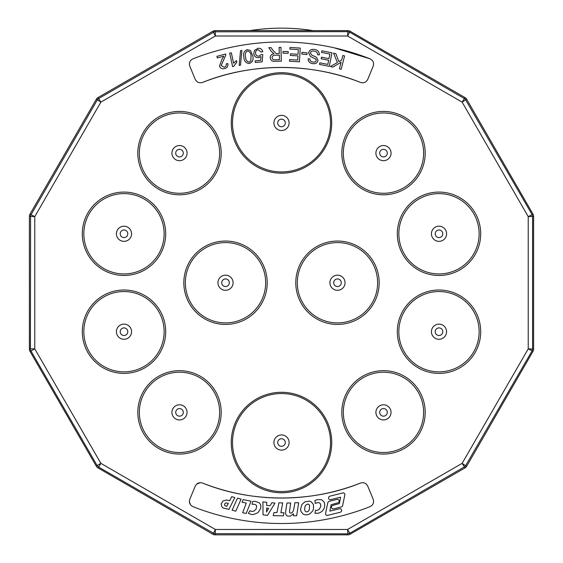 <?xml version="1.0" encoding="UTF-8"?>
<svg xmlns="http://www.w3.org/2000/svg" width="563" height="563" viewBox="0 0 563 563"><rect width="100%" height="100%" fill="white"/><g stroke="black" fill="none" stroke-linecap="round" stroke-linejoin="round"><path stroke-width="0.84" d="M189.386 63.971L189.414 63.45M195.213 79.27L189.851 66.321C188.774 62.908 189.837 60.403 193.039 58.805A240.774 240.774 0 0 1 369.961 58.805L369.961 58.805C373.163 60.403 374.226 62.908 373.149 66.321L367.787 79.27C366.189 82.367 363.726 83.408 360.397 82.409C311.543 62.542 251.457 62.542 202.603 82.409C199.274 83.408 196.811 82.367 195.213 79.27L189.851 66.321M334.084 47.778L369.961 58.805M342.818 55.491L344.577 55.941L341.185 69.27L339.419 68.82L341.108 62.212L332.803 67.131L330.411 66.518L337.378 62.549L333.563 53.133L335.893 53.724L338.919 61.677L341.642 60.114L342.818 55.491M329.883 54.055L321.564 52.415L321.881 50.811L331.987 52.809L329.306 66.364L319.51 64.421L319.826 62.824L327.835 64.407L328.651 60.255L321.156 58.777L321.473 57.187L328.968 58.672L329.883 54.055M277.165 53.569L279.283 53.513L279.121 47.391L280.951 47.341L281.31 61.142L275.187 61.304C272.302 61.62 270.627 60.41 270.177 57.665C270.367 55.392 271.626 54.104 273.97 53.809L271.289 51.353L268.783 47.658L271.084 47.602L272.985 50.424L276.144 53.534L277.165 53.569M243.885 57.222C242.92 53.485 244.06 50.952 247.291 49.621L250.591 50.579L252.752 55.913C253.716 59.65 252.576 62.183 249.339 63.513C245.862 63.169 244.046 61.071 243.885 57.222M219.471 66.005L221.921 59.439L223.814 56.201L217.304 57.933L216.889 56.363L225.664 54.027L225.77 55.209L221.153 65.597L224.271 67.229C225.904 66.687 226.53 65.568 226.157 63.879L227.881 63.605C228.219 66.202 227.121 67.863 224.588 68.595C222.104 69.2 220.4 68.334 219.471 66.005M310.438 56.455L308.587 52.795C309.453 50.135 311.332 49.009 314.21 49.424C317.581 49.797 319.298 51.613 319.369 54.871L317.645 54.78C317.525 52.584 316.329 51.346 314.063 51.064C312.24 50.691 311.001 51.303 310.347 52.894L311.677 55.047L316.519 57.285L318.032 60.53C317.208 63.035 315.428 64.062 312.69 63.605C309.749 63.253 308.228 61.648 308.144 58.798L309.896 58.918C309.96 60.776 310.945 61.803 312.845 62.007C314.513 62.394 315.66 61.86 316.272 60.403L315.913 59.122L310.438 56.455M301.768 54.055L301.937 52.359L307.124 52.88L306.955 54.576L301.768 54.055M290.001 47.475L300.241 48.08L299.425 61.803L289.502 61.219L289.6 59.594L297.707 60.079L297.961 55.878L290.367 55.427L290.459 53.816L298.052 54.266L298.327 49.593L289.903 49.094L290.001 47.475M282.971 53.168L282.999 51.465L288.214 51.557L288.186 53.26L282.971 53.168M253.786 53.682L254.546 50.339L257.981 48.305C260.521 48.129 262.126 49.262 262.794 51.697L261.035 52.021L258.128 49.692C256.249 50.156 255.398 51.374 255.56 53.344C255.813 55.265 256.897 56.209 258.811 56.166L261.183 54.576L262.787 54.625L262.175 61.824L255.335 62.514L255.166 60.903L260.662 60.347L261.021 56.574L258.516 57.7C255.799 57.715 254.223 56.377 253.786 53.682M239.169 65.421L240.542 50.656L241.886 50.417L240.507 65.174L239.169 65.421M233.673 66.385L232.61 66.617L229.676 53.133L231.323 52.767L233.61 63.281L236.474 60.579L236.826 62.169L233.673 66.385M279.325 55.097L275.398 55.202C273.484 55.061 272.372 55.864 272.063 57.616C272.365 59.199 273.372 59.924 275.075 59.777L279.445 59.664L279.325 55.097M251.035 56.166C251.063 53.33 249.881 51.606 247.495 50.994C245.391 52.275 244.757 54.266 245.602 56.969C245.574 59.812 246.756 61.529 249.156 62.127L250.852 60.881L251.035 56.166M360.397 82.409A215.312 215.312 0 0 0 202.603 82.409M347.885 534.85A4.356 4.349 -105 0 0 350.059 534.266L349.785 533.238L465.193 466.438L532 351.031L532.577 348.856L532.577 216.628L532 214.454L465.193 99.046L349.785 32.246L347.61 31.662L214.264 31.809L97.807 99.046L30.571 215.502L30.423 348.856L29.389 349.13A4.356 4.349 -15 0 0 29.973 351.305L96.364 466.291A4.356 4.349 -45 0 0 97.955 467.881L98.708 467.128L214.264 533.675L347.61 533.823L349.785 533.238L347.61 529.473L347.885 534.85L215.115 534.85L215.39 529.473L212.941 534.266A4.356 4.349 -75 0 0 215.115 534.85M350.059 534.266L465.045 467.881A4.356 4.349 -135 0 0 466.636 466.291L533.027 351.305A4.356 4.349 -165 0 0 533.611 349.13L533.611 216.354A4.356 4.349 165 0 0 533.027 214.179L466.636 99.194A4.356 4.349 135 0 0 465.045 97.603L350.059 31.218A4.356 4.349 105 0 0 347.885 30.634L215.115 30.634A4.356 4.349 75 0 0 212.941 31.218L97.955 97.603A4.356 4.349 45 0 0 96.364 99.194L29.973 214.179A4.356 4.349 15 0 0 29.389 216.354L29.389 349.13M212.941 534.266L97.955 467.881M369.961 506.679A240.774 240.774 0 0 1 193.039 506.679C189.844 505.074 188.788 502.569 189.851 499.163L195.213 486.214C196.811 483.131 199.274 482.083 202.603 483.075A215.312 215.312 0 0 0 360.397 483.075C363.726 482.083 366.189 483.131 367.787 486.214L373.149 499.163C374.212 502.569 373.156 505.074 369.961 506.679M190.378 504.617L189.386 501.527M196.515 484.25L200.132 482.66M202.603 483.075C251.457 502.942 311.543 502.942 360.397 483.075M367.787 486.214L373.149 499.163M224.883 505.637L226.748 506.334L228.36 503.329L225.833 502.921L224.862 503.625L224.503 504.849L224.883 505.637M266.658 508.03L266.566 512.013L268.607 508.319L266.658 508.03M305.695 505.18L304.836 507.087L304.632 509.438L305.012 510.93L305.92 511.767L307.271 511.83L308.369 511.176L309.298 509.635L309.58 505.468L308.918 504.441L307.806 504.019L305.695 505.18M231.759 496.615L229.704 500.634L226.375 500.057L222.969 501.007L221.118 504.019L221.857 506.827L223.314 508.023L228.895 509.409L234.813 497.586L231.759 496.615M241.091 499.135L237.487 498.192L232.118 510.212L235.784 511.183L241.091 499.135M251.042 501.19L243.117 499.599L242.055 502.182L246.277 503.09L242.653 512.71L246.207 513.491L251.042 501.19M253.702 514.491L258.03 512.633L260.57 508.642L260.894 506.243L260.437 504.406L259.339 502.886L255.264 501.359L252.674 501.457L252.083 504.286L254.441 504.265L255.891 504.856L256.686 506.01L256.059 509.191L253.667 511.225L251.752 511.436L249.888 510.775L248.382 513.357L251.541 514.505L253.702 514.491M271.887 502.724L270.12 505.687L266.742 505.483L266.693 502.344L262.914 501.858L263.041 514.849L267.474 515.398L274.962 503.125L271.887 502.724M280.86 512.675L282.717 502.942L278.959 502.787L276.961 512.52L273.942 512.619L273.224 515.659L283.386 515.87L283.991 512.823L280.86 512.675M290.452 516.046L293.457 513.752L293.422 515.736L296.68 515.729L298.643 502.717L294.921 502.738L293.682 509.789L292.859 511.683L291.803 512.83L290.649 513.132L289.811 512.745L289.495 511.5L290.656 502.991L286.933 503.019L285.561 512.14L285.73 514.054L286.454 515.405L287.63 516.13L290.452 516.046M300.593 509.114L300.923 511.359L303.077 514.103L304.808 514.772L307.208 514.807L309.622 513.991L312.704 510.972L313.507 508.811L313.415 504.525L311.205 501.746L309.319 501.105L304.822 501.865L301.845 504.61L300.593 509.114M320.446 512.414L322.409 510.972L323.901 508.917L324.647 506.728L324.731 504.188L324.112 502.055L321.593 499.67L317.293 499.606L314.9 500.591L315.252 503.428L317.842 502.569L319.235 502.766L320.206 503.498L320.727 504.828L320.72 506.679L318.982 509.564L317.321 510.303L315.463 510.296L314.935 513.259L318.243 513.252L320.446 512.414M340.608 512.147L341.53 511.211L341.664 510.127L341.129 509.1L340.031 508.614L329.848 511.12L331.1 504.751L338.272 502.717L339.067 501.915L339.243 500.774L338.708 499.761L337.659 499.24L328.898 501.38L327.947 502.224L325.491 513.667L325.907 514.856L327.054 515.525L340.608 512.147M341.713 506.848L342.508 506.046L344.936 494.427L344.387 493.329L343.331 492.808L329.7 496.214L328.75 496.995L328.51 498.213L329.116 499.311L330.207 499.768L340.587 497.206L339.39 503.561L332.796 505.391L331.72 506.102L331.34 507.277L331.867 508.495L332.979 509.029L341.713 506.848M243.117 499.599L242.055 502.182M313.105 30.634A202.37 202.37 0 0 0 249.895 30.634M120.201 331.698A3.793 3.793 0 0 0 123.994 335.499A3.793 3.793 0 0 0 127.787 331.698A3.793 3.793 0 0 0 120.925 329.468A3.793 3.793 0 0 0 120.201 331.698M175.712 412.369A3.793 3.793 0 0 0 179.506 416.163A3.793 3.793 0 0 0 183.299 412.369A3.793 3.793 0 0 0 176.437 410.138A3.793 3.793 0 0 0 175.712 412.369M277.707 442.539A3.793 3.793 0 0 0 281.5 446.332A3.793 3.793 0 0 0 285.293 442.539A3.793 3.793 0 0 0 278.432 440.308A3.793 3.793 0 0 0 277.707 442.539M379.701 412.369A3.793 3.793 0 0 0 383.494 416.163A3.793 3.793 0 0 0 387.288 412.369A3.793 3.793 0 0 0 380.426 410.138A3.793 3.793 0 0 0 379.701 412.369M435.213 331.706A3.793 3.793 0 0 0 439.006 335.499A3.793 3.793 0 0 0 442.8 331.706A3.793 3.793 0 0 0 435.938 329.475A3.793 3.793 0 0 0 435.213 331.706M435.213 233.779A3.793 3.793 0 0 0 439.006 237.572A3.793 3.793 0 0 0 442.8 233.779A3.793 3.793 0 0 0 435.938 231.548A3.793 3.793 0 0 0 435.213 233.779M379.701 153.115A3.793 3.793 0 0 0 383.494 156.908A3.793 3.793 0 0 0 387.288 153.115A3.793 3.793 0 0 0 380.426 150.884A3.793 3.793 0 0 0 379.701 153.115M277.707 122.945A3.793 3.793 0 0 0 281.5 126.738A3.793 3.793 0 0 0 285.293 122.945A3.793 3.793 0 0 0 278.432 120.714A3.793 3.793 0 0 0 277.707 122.945M175.712 153.115A3.793 3.793 0 0 0 179.506 156.915A3.793 3.793 0 0 0 183.299 153.115A3.793 3.793 0 0 0 176.437 150.884A3.793 3.793 0 0 0 175.712 153.115M120.201 233.779A3.793 3.793 0 0 0 123.994 237.579A3.793 3.793 0 0 0 127.787 233.779A3.793 3.793 0 0 0 120.925 231.548A3.793 3.793 0 0 0 120.201 233.779M221.723 282.739A3.793 3.793 0 0 0 225.524 286.539A3.793 3.793 0 0 0 229.317 282.739A3.793 3.793 0 0 0 222.448 280.508A3.793 3.793 0 0 0 221.723 282.739M333.683 282.739A3.793 3.793 0 0 0 337.476 286.539A3.793 3.793 0 0 0 341.277 282.739A3.793 3.793 0 0 0 334.408 280.508A3.793 3.793 0 0 0 333.683 282.739M116.414 331.698A7.579 7.579 0 0 0 123.994 339.278A7.579 7.579 0 0 0 126.337 324.492A7.579 7.579 0 0 0 116.414 331.698M171.926 412.369A7.579 7.579 0 0 0 179.506 419.942A7.579 7.579 0 0 0 181.849 405.163A7.579 7.579 0 0 0 171.926 412.369M273.921 442.539A7.579 7.579 0 0 0 281.5 450.126A7.579 7.579 0 0 0 283.843 435.326A7.579 7.579 0 0 0 273.921 442.539M375.915 412.369A7.579 7.579 0 0 0 383.494 419.942A7.579 7.579 0 0 0 385.838 405.163A7.579 7.579 0 0 0 375.915 412.369M431.427 331.706A7.579 7.579 0 0 0 439.006 339.278A7.579 7.579 0 0 0 441.35 324.499A7.579 7.579 0 0 0 431.427 331.706M431.427 233.779A7.579 7.579 0 0 0 439.006 241.358A7.579 7.579 0 0 0 441.35 226.572A7.579 7.579 0 0 0 431.427 233.779M375.915 153.115A7.579 7.579 0 0 0 383.494 160.694A7.579 7.579 0 0 0 385.838 145.908A7.579 7.579 0 0 0 375.915 153.115M273.921 122.945A7.579 7.579 0 0 0 281.5 130.525A7.579 7.579 0 0 0 283.843 115.732A7.579 7.579 0 0 0 273.921 122.945M171.926 153.115A7.579 7.579 0 0 0 179.506 160.694A7.579 7.579 0 0 0 181.849 145.908A7.579 7.579 0 0 0 171.926 153.115M116.414 233.779A7.579 7.579 0 0 0 123.994 241.358A7.579 7.579 0 0 0 126.337 226.572A7.579 7.579 0 0 0 116.414 233.779M217.944 282.739A7.579 7.579 0 0 0 225.524 290.318A7.579 7.579 0 0 0 227.86 275.532A7.579 7.579 0 0 0 217.944 282.739M329.904 282.739A7.579 7.579 0 0 0 337.476 290.318A7.579 7.579 0 0 0 339.82 275.532A7.579 7.579 0 0 0 329.904 282.739M96.364 466.291L97.117 465.538L98.708 467.128L100.883 463.363L97.117 465.538L31 351.031L29.973 351.305M30.571 349.982L31 351.031L34.772 348.856L30.423 348.856L30.571 349.982M29.973 214.179L34.772 216.628L29.389 216.354M97.955 97.603L100.883 102.121L96.364 99.194M215.115 30.634L215.39 36.011L212.941 31.218M350.059 31.218L347.61 36.011L347.885 30.634M466.636 99.194L462.117 102.121L465.045 97.603M533.611 216.354L528.228 216.628L533.027 214.179M533.027 351.305L528.228 348.856L533.611 349.13M465.045 467.881L462.117 463.363L466.636 466.291M83.831 331.698A40.163 40.163 0 0 0 123.994 371.861A40.163 40.163 0 0 0 132.523 292.457A40.163 40.163 0 0 0 83.831 331.698M139.343 412.369A40.163 40.163 0 0 0 179.506 452.525A40.163 40.163 0 0 0 188.035 373.121A40.163 40.163 0 0 0 139.343 412.369M232.505 442.539A48.995 48.995 0 0 0 281.5 491.541A48.995 48.995 0 0 0 290.965 394.466A48.995 48.995 0 0 0 232.505 442.539M343.331 412.369A40.163 40.163 0 0 0 383.494 452.525A40.163 40.163 0 0 0 392.017 373.121A40.163 40.163 0 0 0 343.331 412.369M398.843 331.706A40.163 40.163 0 0 0 439.006 371.861A40.163 40.163 0 0 0 447.529 292.457A40.163 40.163 0 0 0 398.843 331.706M398.843 233.779A40.163 40.163 0 0 0 439.006 273.942A40.163 40.163 0 0 0 447.529 194.538A40.163 40.163 0 0 0 398.843 233.779M343.331 153.115A40.163 40.163 0 0 0 383.494 193.278A40.163 40.163 0 0 0 392.017 113.874A40.163 40.163 0 0 0 343.331 153.115M232.505 122.945A48.995 48.995 0 0 0 281.5 171.94A48.995 48.995 0 0 0 290.965 74.865A48.995 48.995 0 0 0 232.505 122.945M139.343 153.115A40.163 40.163 0 0 0 179.506 193.278A40.163 40.163 0 0 0 188.035 113.874A40.163 40.163 0 0 0 139.343 153.115M83.831 233.779A40.163 40.163 0 0 0 123.994 273.942A40.163 40.163 0 0 0 132.523 194.538A40.163 40.163 0 0 0 83.831 233.779M185.361 282.739A40.163 40.163 0 0 0 225.524 322.902A40.163 40.163 0 0 0 234.046 243.498A40.163 40.163 0 0 0 185.361 282.739M297.32 282.739A40.163 40.163 0 0 0 337.476 322.902A40.163 40.163 0 0 0 346.006 243.498A40.163 40.163 0 0 0 297.32 282.739M82.304 331.698A41.69 41.69 0 0 0 123.994 373.389A41.69 41.69 0 0 0 132.847 290.958A41.69 41.69 0 0 0 82.304 331.698M137.815 412.369A41.69 41.69 0 0 0 179.506 454.06A41.69 41.69 0 0 0 188.359 371.629A41.69 41.69 0 0 0 137.815 412.369M231.252 442.539A50.248 50.248 0 0 0 281.5 492.787A50.248 50.248 0 0 0 291.205 393.241A50.248 50.248 0 0 0 231.252 442.539M341.804 412.369A41.69 41.69 0 0 0 383.494 454.06A41.69 41.69 0 0 0 392.348 371.629A41.69 41.69 0 0 0 341.804 412.369M397.316 331.706A41.69 41.69 0 0 0 439.006 373.396A41.69 41.69 0 0 0 447.859 290.965A41.69 41.69 0 0 0 397.316 331.706M397.316 233.779A41.69 41.69 0 0 0 439.006 275.469A41.69 41.69 0 0 0 447.859 193.039A41.69 41.69 0 0 0 397.316 233.779M341.804 153.115A41.69 41.69 0 0 0 383.494 194.805A41.69 41.69 0 0 0 392.348 112.375A41.69 41.69 0 0 0 341.804 153.115M231.252 122.945A50.248 50.248 0 0 0 281.5 173.186A50.248 50.248 0 0 0 291.205 73.647A50.248 50.248 0 0 0 231.252 122.945M137.815 153.115A41.69 41.69 0 0 0 179.506 194.805A41.69 41.69 0 0 0 188.359 112.375A41.69 41.69 0 0 0 137.815 153.115M82.304 233.779A41.69 41.69 0 0 0 123.994 275.469A41.69 41.69 0 0 0 132.847 193.039A41.69 41.69 0 0 0 82.304 233.779M183.834 282.739A41.69 41.69 0 0 0 225.524 324.429A41.69 41.69 0 0 0 234.37 241.999A41.69 41.69 0 0 0 183.834 282.739M295.786 282.739A41.69 41.69 0 0 0 337.476 324.429A41.69 41.69 0 0 0 346.329 241.999A41.69 41.69 0 0 0 295.786 282.739M347.61 529.473L462.117 463.363L528.228 348.856L528.228 216.628L462.117 102.121L347.61 36.011L215.39 36.011L100.883 102.121L34.772 216.628L34.772 348.856L100.883 463.363L215.39 529.473L347.61 529.473"/></g></svg>
